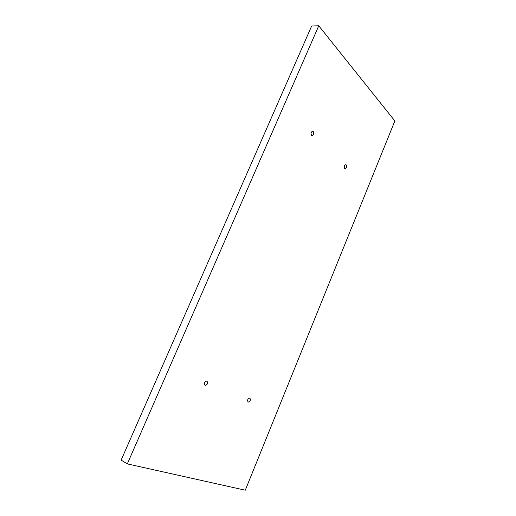 <?xml version="1.0" encoding="UTF-8"?>
<svg xmlns="http://www.w3.org/2000/svg" width="516" height="516" viewBox="0 0 516 516"><rect width="100%" height="100%" fill="white"/><g stroke="black" fill="none" stroke-linecap="round" stroke-linejoin="round"><path stroke-width="0.77" d="M318.753 25.8L394.869 120.95L245.281 490.2L127.323 463.897L121.131 460.111L311.677 25.974L318.753 25.8L127.323 463.897M248.151 402.125C247.106 400.184 247.654 398.816 249.802 398.036L249.841 398.049C250.879 399.997 250.325 401.364 248.183 402.138L248.151 402.125M344.714 168.519C343.933 166.668 344.275 165.384 345.739 164.669L346.21 164.907C346.984 166.765 346.642 168.048 345.185 168.758L344.714 168.519M205.052 385.42C203.801 383.278 204.407 381.808 206.864 381.014L206.916 381.034C208.161 383.182 207.555 384.646 205.091 385.433L205.052 385.42M311.574 135.353C310.658 133.347 311 131.967 312.606 131.206L313.212 131.503C314.128 133.515 313.78 134.895 312.174 135.65L311.574 135.353"/></g></svg>
